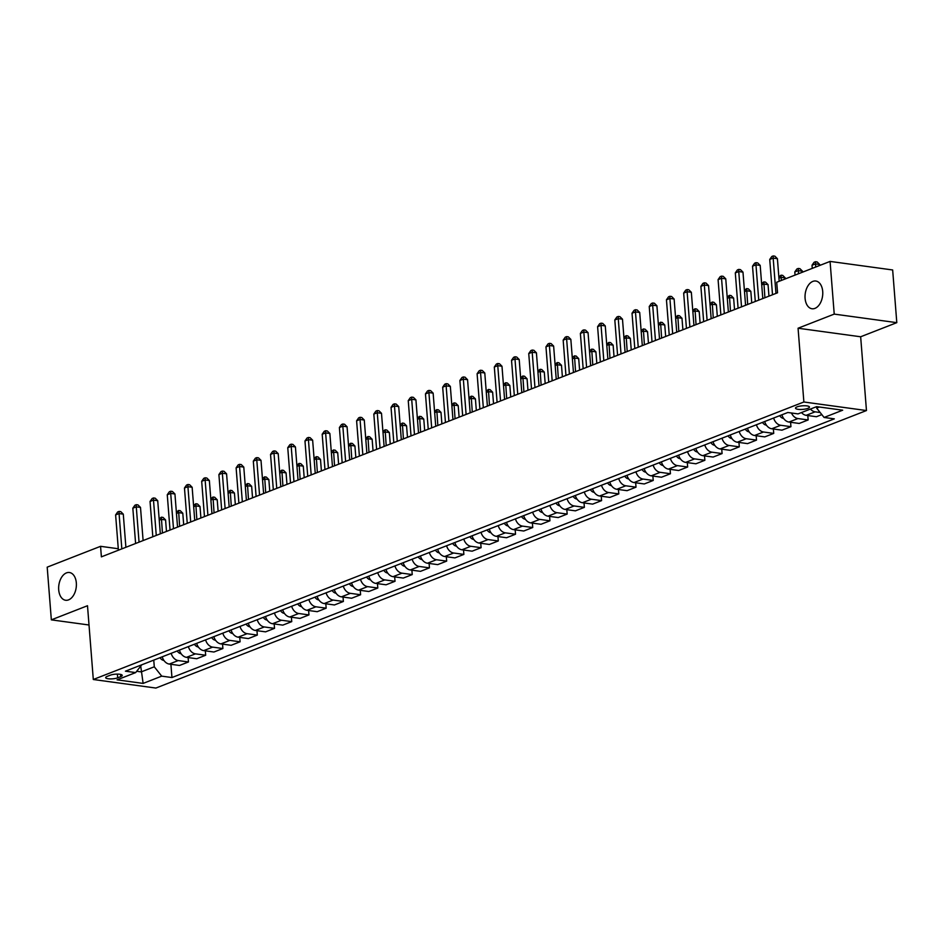 <?xml version="1.0" encoding="UTF-8"?>
<svg xmlns="http://www.w3.org/2000/svg" width="944" height="944" viewBox="0 0 944 944"><rect width="100%" height="100%" fill="white"/><g stroke="black" fill="none" stroke-linecap="round" stroke-linejoin="round"><path stroke-width="1.42" d="M805.09 298.328A13.995 8.756 97.8 0 1 815.793 281.017A13.995 8.756 97.8 0 1 822.708 291.448A13.995 8.756 97.8 0 1 812.005 308.759A13.995 8.756 97.8 0 1 805.09 298.328M58.705 589.823A13.995 8.756 97.8 0 1 69.419 572.512A13.995 8.756 97.8 0 1 76.334 582.944A13.995 8.756 97.8 0 1 65.62 600.254A13.995 8.756 97.8 0 1 58.705 589.823M797.09 406.864A6.997 1.794 175.5 0 0 795.521 408.162A6.997 1.794 175.5 0 0 800.229 409.484A6.997 1.794 175.5 0 0 807.911 408.351A6.997 1.794 175.5 0 0 809.48 407.065A6.997 1.794 175.5 0 0 804.772 405.743A6.997 1.794 175.5 0 0 797.09 406.864M896.8 322.659L834.225 314.104L798.069 328.229L860.657 336.772L896.8 322.659L892.658 269.972L830.071 261.417L776.711 282.256L777.537 292.793L101.386 556.854L100.56 546.316L47.2 567.155L51.342 619.854L89.007 624.999M860.657 336.772L866.462 410.546L155.878 688.058L93.303 679.503L803.875 401.991L866.462 410.546M117.681 677.827L120.714 676.636A6.785 1.735 175.5 0 0 122.236 675.385A6.785 1.735 175.5 0 0 117.67 674.11A6.785 1.735 175.5 0 0 110.236 675.208L107.203 676.388A6.785 1.735 175.5 0 0 105.681 677.639A6.785 1.735 175.5 0 0 110.247 678.913A6.785 1.735 175.5 0 0 117.681 677.827L117.398 674.11M136.727 671.29L141.199 671.892L154.285 666.794L161.719 676.14L171.95 677.544L834.319 418.853L824.088 417.46L816.666 408.103L819.439 407.017M161.719 676.14L143.122 683.409L117.08 679.845L135.665 672.588L141.753 664.812M824.088 417.46L842.685 410.192L816.631 406.64L798.046 413.897L787.815 412.493L125.434 671.184L135.665 672.588M834.225 314.104L830.071 261.417M798.069 328.229L803.875 401.991M93.303 679.503L87.497 605.729L51.342 619.854M118.283 548.747L100.56 546.316M140.762 666.311L143.122 683.409M153.754 660.127L154.285 666.794M816.548 406.675L816.666 408.103M171.95 677.544L170.899 664.293M162.226 656.812A8.744 6.443 68.7 0 0 169.283 664.069L179.513 665.461L188.458 661.968L188.116 657.567M821.835 414.617L816.418 416.729L806.176 415.325A8.744 6.443 68.7 0 1 801.491 412.552M791.473 413A8.744 6.443 68.7 0 0 797.916 418.558L808.147 419.95L807.804 415.549M808.147 419.95L799.202 423.455L788.972 422.051A8.744 6.443 68.7 0 1 781.915 414.805M773.643 418.027A8.744 6.443 68.7 0 0 780.7 425.272L790.942 426.676L790.588 422.275M790.942 426.676L781.986 430.169L771.755 428.777A8.744 6.443 68.7 0 1 764.699 421.52M756.439 424.753A8.744 6.443 68.7 0 0 763.495 431.998L773.726 433.402L773.372 429.001M773.726 433.402L764.77 436.895L754.539 435.491A8.744 6.443 68.7 0 1 747.483 428.246M739.223 431.479A8.744 6.443 68.7 0 0 746.279 438.724L756.51 440.116L756.168 435.715M756.51 440.116L747.565 443.621L737.323 442.217A8.744 6.443 68.7 0 1 730.267 434.972M722.007 438.193A8.744 6.443 68.7 0 0 729.063 445.45L739.294 446.842L738.951 442.441M739.294 446.842L730.349 450.335L720.119 448.943A8.744 6.443 68.7 0 1 713.062 441.698M704.79 444.919A8.744 6.443 68.7 0 0 711.847 452.164L722.089 453.568L721.735 449.167M722.089 453.568L713.133 457.061L702.902 455.669A8.744 6.443 68.7 0 1 695.846 448.412M687.586 451.645A8.744 6.443 68.7 0 0 694.642 458.89L704.873 460.294L704.519 455.881M704.873 460.294L695.917 463.787L685.686 462.383A8.744 6.443 68.7 0 1 678.63 455.138M670.37 458.371A8.744 6.443 68.7 0 0 677.426 465.616L687.657 467.009L687.315 462.607M687.657 467.009L678.701 470.513L668.47 469.109A8.744 6.443 68.7 0 1 661.414 461.864M653.154 465.085A8.744 6.443 68.7 0 0 660.21 472.33L670.441 473.735L670.098 469.333M670.441 473.735L661.496 477.227L651.254 475.835A8.744 6.443 68.7 0 1 644.197 468.578M635.937 471.811A8.744 6.443 68.7 0 0 642.994 479.056L653.224 480.461L652.882 476.059M653.224 480.461L644.28 483.953L634.049 482.549A8.744 6.443 68.7 0 1 626.993 475.304M618.721 478.537A8.744 6.443 68.7 0 0 625.778 485.782L636.02 487.175L635.666 482.773M636.02 487.175L627.064 490.679L616.833 489.275A8.744 6.443 68.7 0 1 609.777 482.03M601.517 485.251A8.744 6.443 68.7 0 0 608.573 492.508L618.804 493.901L618.45 489.499M618.804 493.901L609.848 497.394L599.617 496.001A8.744 6.443 68.7 0 1 592.561 488.756M584.301 491.977A8.744 6.443 68.7 0 0 591.357 499.223L601.588 500.627L601.245 496.225M601.588 500.627L592.643 504.12L582.401 502.727A8.744 6.443 68.7 0 1 575.344 495.47M567.084 498.703A8.744 6.443 68.7 0 0 574.141 505.949L584.371 507.353L584.029 502.94M584.371 507.353L575.427 510.846L565.196 509.441A8.744 6.443 68.7 0 1 558.14 502.196M549.868 505.429A8.744 6.443 68.7 0 0 556.925 512.675L567.167 514.067L566.813 509.666M567.167 514.067L558.211 517.572L547.98 516.167A8.744 6.443 68.7 0 1 540.924 508.922M532.664 512.144A8.744 6.443 68.7 0 0 539.72 519.389L549.951 520.793L549.597 516.392M549.951 520.793L540.995 524.286L530.764 522.893A8.744 6.443 68.7 0 1 523.708 515.636M515.448 518.87A8.744 6.443 68.7 0 0 522.504 526.115L532.735 527.519L532.392 523.118M532.735 527.519L523.778 531.012L513.548 529.608A8.744 6.443 68.7 0 1 506.491 522.362M498.231 525.596A8.744 6.443 68.7 0 0 505.288 532.841L515.518 534.233L515.176 529.832M515.518 534.233L506.574 537.738L496.332 536.334A8.744 6.443 68.7 0 1 489.275 529.088M481.015 532.31A8.744 6.443 68.7 0 0 488.072 539.567L498.302 540.959L497.96 536.558M498.302 540.959L489.358 544.452L479.127 543.06A8.744 6.443 68.7 0 1 472.071 535.814M463.799 539.036A8.744 6.443 68.7 0 0 470.855 546.281L481.098 547.685L480.744 543.284M481.098 547.685L472.142 551.178L461.911 549.786A8.744 6.443 68.7 0 1 454.855 542.529M446.595 545.762A8.744 6.443 68.7 0 0 453.651 553.007L463.882 554.411L463.528 549.998M463.882 554.411L454.925 557.904L444.695 556.5A8.744 6.443 68.7 0 1 437.638 549.255M429.378 552.488A8.744 6.443 68.7 0 0 436.435 559.733L446.665 561.125L446.323 556.724M446.665 561.125L437.721 564.63L427.479 563.226A8.744 6.443 68.7 0 1 420.422 555.981M412.162 559.202A8.744 6.443 68.7 0 0 419.219 566.447L429.449 567.851L429.107 563.45M429.449 567.851L420.505 571.344L410.274 569.952A8.744 6.443 68.7 0 1 403.218 562.695M394.946 565.928A8.744 6.443 68.7 0 0 402.002 573.173L412.245 574.577L411.891 570.176M412.245 574.577L403.289 578.07L393.058 576.666A8.744 6.443 68.7 0 1 386.002 569.421M377.742 572.654A8.744 6.443 68.7 0 0 384.798 579.899L395.029 581.292L394.675 576.89M395.029 581.292L386.072 584.796L375.842 583.392A8.744 6.443 68.7 0 1 368.785 576.147M360.525 579.368A8.744 6.443 68.7 0 0 367.582 586.625L377.812 588.018L377.47 583.616M377.812 588.018L368.856 591.51L358.626 590.118A8.744 6.443 68.7 0 1 351.569 582.873M343.309 586.094A8.744 6.443 68.7 0 0 350.366 593.339L360.596 594.744L360.254 590.342M360.596 594.744L351.652 598.236L341.409 596.844A8.744 6.443 68.7 0 1 334.353 589.587M326.093 592.82A8.744 6.443 68.7 0 0 333.149 600.065L343.38 601.47L343.038 597.056M343.38 601.47L334.436 604.962L324.205 603.558A8.744 6.443 68.7 0 1 317.149 596.313M308.877 599.546A8.744 6.443 68.7 0 0 315.933 606.791L326.176 608.184L325.822 603.782M326.176 608.184L317.219 611.688L306.989 610.284A8.744 6.443 68.7 0 1 299.932 603.039M291.672 606.26A8.744 6.443 68.7 0 0 298.729 613.506L308.959 614.91L308.617 610.508M308.959 614.91L300.003 618.403L289.773 617.01A8.744 6.443 68.7 0 1 282.716 609.753M274.456 612.986A8.744 6.443 68.7 0 0 281.513 620.232L291.743 621.636L291.401 617.234M291.743 621.636L282.799 625.129L272.556 623.724A8.744 6.443 68.7 0 1 265.5 616.479M257.24 619.712A8.744 6.443 68.7 0 0 264.296 626.958L274.527 628.35L274.185 623.949M274.527 628.35L265.583 631.855L255.352 630.45A8.744 6.443 68.7 0 1 248.296 623.205M240.024 626.427A8.744 6.443 68.7 0 0 247.08 633.684L257.323 635.076L256.969 630.675M257.323 635.076L248.366 638.569L238.136 637.176A8.744 6.443 68.7 0 1 231.079 629.931M222.819 633.153A8.744 6.443 68.7 0 0 229.876 640.398L240.106 641.802L239.752 637.401M240.106 641.802L231.15 645.295L220.92 643.902A8.744 6.443 68.7 0 1 213.863 636.645M205.603 639.879A8.744 6.443 68.7 0 0 212.66 647.124L222.89 648.528L222.548 644.115M222.89 648.528L213.934 652.021L203.703 650.617A8.744 6.443 68.7 0 1 196.647 643.371M188.387 646.593A8.744 6.443 68.7 0 0 195.443 653.85L205.674 655.242L205.332 650.841M205.674 655.242L196.73 658.747L186.487 657.343A8.744 6.443 68.7 0 1 179.431 650.097M171.171 653.319A8.744 6.443 68.7 0 0 178.227 660.564L188.458 661.968M810.436 409.059A8.744 6.443 68.7 0 0 815.132 411.832L820.171 412.516M125.894 547.284L123.286 514.15L119.062 513.571L121.835 548.877M115.616 514.917L117.705 511.943L119.086 511.412L119.062 513.571L115.616 514.917L118.401 550.222M119.086 511.412L120.773 511.636L123.286 514.15M163.819 660.411L163.69 660.411A5.794 4.272 -111.3 0 1 160.008 657.685M166.474 531.437L165.578 519.932L161.341 519.353L159.253 520.168M162.427 533.03L161.365 517.182L163.052 517.418L165.578 519.932M159.147 518.917L161.365 517.182M143.11 540.57L140.503 507.424L136.278 506.845L139.051 542.151M132.833 508.191L134.921 505.217L136.29 504.686L136.278 506.845L132.833 508.191L135.606 543.496M136.29 504.686L137.989 504.91L140.503 507.424M160.327 533.844L157.719 500.698L153.494 500.119L156.267 535.425M150.049 501.465L152.137 498.503L153.506 497.96L153.494 500.119L150.049 501.465L152.822 536.77M153.506 497.96L155.205 498.196L157.719 500.698M177.543 527.118L174.935 493.983L170.699 493.405L173.484 528.699M167.265 494.75L169.342 491.777L170.722 491.234L170.699 493.405L167.265 494.75L170.038 530.044M170.722 491.234L172.41 491.47L174.935 493.983M181.118 653.685L180.906 653.696A5.794 4.272 -111.3 0 1 177.224 650.959M183.691 524.711L182.782 513.206L178.558 512.627L176.457 513.442M179.631 526.304L178.581 510.468L180.269 510.692L182.782 513.206M176.363 512.191L178.581 510.468M198.334 646.97L198.122 646.97A5.794 4.272 -111.3 0 1 194.429 644.233M200.907 517.996L199.998 506.48L195.774 505.901L193.673 506.727M196.848 519.578L195.797 503.742L197.485 503.978L199.998 506.48M193.579 505.477L195.797 503.742M215.551 640.244L215.338 640.244A5.794 4.272 -111.3 0 1 211.645 637.519M218.123 511.27L217.214 499.765L212.99 499.187L210.89 500.001M214.064 512.852L213.002 497.016L214.701 497.252L217.214 499.765M210.795 498.751L213.002 497.016M194.747 520.392L192.139 487.257L187.915 486.679L190.7 521.985M184.469 488.024L186.558 485.051L187.939 484.52L187.915 486.679L184.469 488.024L187.254 523.33M187.939 484.52L189.626 484.744L192.139 487.257M232.755 633.518L232.554 633.518A5.794 4.272 -111.3 0 1 228.861 630.793M235.339 504.544L234.431 493.039L230.194 492.461L228.106 493.275M231.28 506.137L230.218 490.302L231.917 490.526L234.431 493.039M228 492.025L230.218 490.302M211.963 513.678L209.356 480.531L205.131 479.953L207.904 515.259M201.686 481.298L203.774 478.337L205.155 477.794L205.131 479.953L201.686 481.298L204.47 516.604M205.155 477.794L206.842 478.03L209.356 480.531M229.18 506.952L226.572 473.817L222.347 473.239L225.12 508.533M218.902 474.584L220.99 471.611L222.359 471.068L222.347 473.239L218.902 474.584L221.675 509.878M222.359 471.068L224.058 471.304L226.572 473.817M246.396 500.226L243.788 467.091L239.552 466.513L242.337 501.819M236.118 467.858L238.195 464.885L239.575 464.354L239.552 466.513L236.118 467.858L238.891 503.164M239.575 464.354L241.263 464.578L243.788 467.091M263.612 493.511L261.004 460.365L256.768 459.787L259.553 495.093M253.322 461.132L255.411 458.159L256.792 457.628L256.768 459.787L253.322 461.132L256.107 496.438M256.792 457.628L258.479 457.852L261.004 460.365M280.816 486.785L278.209 453.639L273.984 453.061L276.757 488.367M270.539 454.406L272.627 451.444L274.008 450.902L273.984 453.061L270.539 454.406L273.323 489.712M274.008 450.902L275.695 451.138L278.209 453.639M249.971 626.804L249.759 626.804A5.794 4.272 -111.3 0 1 246.077 624.067M252.544 497.83L251.647 486.313L247.411 485.735L245.322 486.561M248.484 499.411L247.434 483.576L249.122 483.8L251.647 486.313M245.216 485.31L247.434 483.576M267.187 620.078L266.975 620.078A5.794 4.272 -111.3 0 1 263.282 617.352M269.76 491.104L268.851 479.587L264.627 479.009L262.526 479.835M265.701 492.685L264.65 476.85L266.338 477.086L268.851 479.587M262.432 478.584L264.65 476.85M284.404 613.352L284.191 613.352A5.794 4.272 -111.3 0 1 280.498 610.626M286.976 484.378L286.067 472.873L281.843 472.295L279.743 473.109M282.917 485.971L281.855 470.124L283.554 470.36L286.067 472.873M279.648 471.858L281.855 470.124M301.62 606.626L301.407 606.638A5.794 4.272 -111.3 0 1 297.714 603.9M304.192 477.652L303.284 466.147L299.059 465.569L296.959 466.383M300.133 479.245L299.071 463.41L300.77 463.634L303.284 466.147M296.864 465.132L299.071 463.41M318.824 599.912L318.612 599.912A5.794 4.272 -111.3 0 1 314.93 597.174M321.397 470.938L320.5 459.421L316.264 458.843L314.175 459.669M317.349 472.519L316.287 456.684L317.975 456.92L320.5 459.421M314.069 458.418L316.287 456.684M298.033 480.059L295.425 446.925L291.2 446.347L293.973 481.652M287.755 447.692L289.843 444.718L291.212 444.176L291.2 446.347L287.755 447.692L290.528 482.986M291.212 444.176L292.911 444.412L295.425 446.925M336.04 593.186L335.828 593.186A5.794 4.272 -111.3 0 1 332.146 590.46M338.613 464.212L337.704 452.707L333.48 452.129L331.379 452.943M334.554 465.793L333.503 449.958L335.191 450.194L337.704 452.707M331.285 451.692L333.503 449.958M315.249 473.333L312.641 440.199L308.417 439.621L311.19 474.926M304.971 440.966L307.06 437.992L308.428 437.461L308.417 439.621L304.971 440.966L307.744 476.272M308.428 437.461L310.128 437.686L312.641 440.199M353.162 586.46L353.044 586.46A5.794 4.272 -111.3 0 1 349.351 583.734M355.829 457.486L354.92 445.981L350.696 445.403L348.596 446.217M351.77 459.079L350.72 443.243L352.407 443.468L354.92 445.981M348.501 444.966L350.72 443.243M332.465 466.619L329.857 433.473L325.621 432.895L328.406 468.2M322.187 434.24L324.264 431.278L325.645 430.735L325.621 432.895L322.187 434.24L324.96 469.546M325.645 430.735L327.332 430.971L329.857 433.473M370.378 579.746L370.26 579.746A5.794 4.272 -111.3 0 1 366.567 577.008M373.045 450.772L372.137 439.255L367.912 438.677L365.812 439.503M368.986 452.353L367.924 436.517L369.623 436.742L372.137 439.255M365.717 438.252L367.924 436.517M349.669 459.893L347.062 426.759L342.837 426.181L345.622 461.474M339.392 427.526L341.48 424.552L342.861 424.009L342.837 426.181L339.392 427.526L342.176 462.82M342.861 424.009L344.548 424.245L347.062 426.759M387.595 573.02L387.477 573.02A5.794 4.272 -111.3 0 1 383.783 570.294M390.261 444.046L389.353 432.529L385.117 431.951L383.028 432.777M386.202 445.627L385.14 429.791L386.828 430.027L389.353 432.529M382.922 431.526L385.14 429.791M366.886 453.167L364.278 420.033L360.053 419.455L362.826 454.76M356.608 420.8L358.696 417.826L360.077 417.295L360.053 419.455L356.608 420.8L359.393 456.105M360.077 417.295L361.764 417.519L364.278 420.033M404.893 566.294L404.681 566.294A5.794 4.272 -111.3 0 1 400.999 563.568M407.466 437.32L406.569 425.815L402.333 425.237L400.244 426.051M403.407 438.913L402.356 423.065L404.044 423.301L406.569 425.815M400.138 424.8L402.356 423.065M384.102 446.453L381.494 413.307L377.27 412.729L380.043 448.034M373.824 414.074L375.913 411.1L377.281 410.569L377.27 412.729L373.824 414.074L376.597 449.379M377.281 410.569L378.981 410.793L381.494 413.307M422.015 559.568L421.897 559.58A5.794 4.272 -111.3 0 1 418.204 556.842M424.682 430.594L423.773 419.089L419.549 418.511L417.449 419.325M420.623 432.187L419.573 416.351L421.26 416.575L423.773 419.089M417.354 418.074L419.573 416.351M401.318 439.727L398.71 406.581L394.474 406.003L397.259 441.308M391.04 407.348L393.117 404.386L394.498 403.843L394.474 406.003L391.04 407.348L393.813 442.653M394.498 403.843L396.185 404.079L398.71 406.581M418.534 433.001L415.926 399.867L411.69 399.288L414.475 434.594M408.245 400.634L410.333 397.66L411.714 397.117L411.69 399.288L408.245 400.634L411.029 435.927M411.714 397.117L413.401 397.353L415.926 399.867M435.739 426.275L433.131 393.141L428.906 392.562L431.679 427.868M425.461 393.908L427.549 390.934L428.93 390.403L428.906 392.562L425.461 393.908L428.246 429.213M428.93 390.403L430.617 390.627L433.131 393.141M452.955 419.561L450.347 386.415L446.123 385.836L448.896 421.142M442.677 387.182L444.766 384.22L446.134 383.677L446.123 385.836L442.677 387.182L445.45 422.487M446.134 383.677L447.834 383.913L450.347 386.415M470.171 412.835L467.563 379.7L463.339 379.122L466.112 414.416M459.893 380.467L461.97 377.494L463.351 376.951L463.339 379.122L459.893 380.467L462.666 415.761M463.351 376.951L465.05 377.187L467.563 379.7M487.387 406.109L484.779 372.974L480.543 372.396L483.328 407.702M477.109 373.741L479.186 370.768L480.567 370.237L480.543 372.396L477.109 373.741L479.882 409.047M480.567 370.237L482.254 370.461L484.779 372.974M504.592 399.395L501.984 366.248L497.759 365.67L500.544 400.976M494.314 367.015L496.402 364.042L497.783 363.511L497.759 365.67L494.314 367.015L497.099 402.321M497.783 363.511L499.47 363.735L501.984 366.248M521.808 392.669L519.2 359.522L514.976 358.956L517.749 394.25M511.53 360.289L513.619 357.328L514.999 356.785L514.976 358.956L511.53 360.289L514.315 395.595M514.999 356.785L516.687 357.021L519.2 359.522M539.024 385.943L536.416 352.808L532.192 352.23L534.965 387.536M528.746 353.575L530.835 350.602L532.204 350.059L532.192 352.23L528.746 353.575L531.519 388.869M532.204 350.059L533.903 350.295L536.416 352.808M556.24 379.217L553.632 346.082L549.396 345.504L552.181 380.81M545.962 346.849L548.039 343.876L549.42 343.345L549.396 345.504L545.962 346.849L548.735 382.155M549.42 343.345L551.107 343.569L553.632 346.082M573.456 372.502L570.837 339.356L566.612 338.778L569.397 374.084M563.167 340.123L565.255 337.161L566.636 336.619L566.612 338.778L563.167 340.123L565.952 375.429M566.636 336.619L568.323 336.855L570.837 339.356M590.661 365.776L588.053 332.642L583.829 332.064L586.602 367.358M580.383 333.409L582.472 330.435L583.852 329.893L583.829 332.064L580.383 333.409L583.168 368.703M583.852 329.893L585.54 330.129L588.053 332.642M607.877 359.05L605.269 325.916L601.045 325.338L603.818 360.643M597.599 326.683L599.688 323.709L601.057 323.178L601.045 325.338L597.599 326.683L600.372 361.989M601.057 323.178L602.756 323.403L605.269 325.916M625.093 352.336L622.485 319.19L618.249 318.612L621.034 353.917M614.815 319.957L616.892 316.983L618.273 316.452L618.249 318.612L614.815 319.957L617.588 355.263M618.273 316.452L619.972 316.688L622.485 319.19M642.309 345.61L639.702 312.464L635.465 311.898L638.25 347.191M632.032 313.231L634.108 310.269L635.489 309.726L635.465 311.898L632.032 313.231L634.805 348.537M635.489 309.726L637.176 309.962L639.702 312.464M659.514 338.884L656.906 305.75L652.682 305.172L655.455 340.477M649.236 306.517L651.325 303.543L652.705 303L652.682 305.172L649.236 306.517L652.021 341.811M652.705 303L654.393 303.236L656.906 305.75M676.73 332.158L674.122 299.024L669.898 298.446L672.671 333.751M666.452 299.791L668.541 296.817L669.921 296.286L669.898 298.446L666.452 299.791L669.237 335.096M669.921 296.286L671.609 296.51L674.122 299.024M693.946 325.444L691.338 292.298L687.114 291.72L689.887 327.025M683.668 293.065L685.757 290.103L687.126 289.56L687.114 291.72L683.668 293.065L686.441 328.37M687.126 289.56L688.825 289.796L691.338 292.298M439.231 552.854L439.113 552.854A5.794 4.272 -111.3 0 1 435.42 550.116M441.898 423.88L440.99 412.363L436.765 411.785L434.665 412.611M437.839 425.461L436.777 409.625L438.476 409.861L440.99 412.363M434.57 411.36L436.777 409.625M456.448 546.128L456.33 546.128A5.794 4.272 -111.3 0 1 452.636 543.402M459.114 417.154L458.206 405.649L453.981 405.07L451.881 405.885M455.055 418.735L453.993 402.899L455.692 403.135L458.206 405.649M451.787 404.634L453.993 402.899M473.746 539.402L473.534 539.402A5.794 4.272 -111.3 0 1 469.852 536.676M476.319 410.428L475.422 398.923L471.186 398.344L469.097 399.159M472.271 412.021L471.209 396.185L472.897 396.409L475.422 398.923M468.991 397.908L471.209 396.185M490.963 532.687L490.75 532.687A5.794 4.272 -111.3 0 1 487.069 529.95M493.535 403.713L492.626 392.197L488.402 391.618L486.302 392.444M489.476 405.295L488.426 389.459L490.113 389.683L492.626 392.197M486.207 391.194L488.426 389.459M508.179 525.961L507.966 525.961A5.794 4.272 -111.3 0 1 504.273 523.236M510.751 396.987L509.843 385.471L505.618 384.892L503.518 385.718M506.692 398.569L505.642 382.733L507.329 382.969L509.843 385.471M503.423 384.468L505.642 382.733M525.395 519.235L525.183 519.235A5.794 4.272 -111.3 0 1 521.489 516.51M527.967 390.261L527.059 378.756L522.834 378.178L520.734 378.992M523.908 391.854L522.846 376.007L524.545 376.243L527.059 378.756M520.64 377.742L522.846 376.007M542.599 512.509L542.399 512.521A5.794 4.272 -111.3 0 1 538.705 509.784M545.184 383.535L544.275 372.03L540.039 371.452L537.95 372.266M541.124 385.128L540.062 369.293L541.75 369.517L544.275 372.03M537.844 371.016L540.062 369.293M559.816 505.795L559.603 505.795A5.794 4.272 -111.3 0 1 555.922 503.058M562.388 376.821L561.491 365.304L557.255 364.726L555.166 365.552M558.329 378.402L557.279 362.567L558.966 362.803L561.491 365.304M555.06 364.301L557.279 362.567M577.032 499.069L576.819 499.069A5.794 4.272 -111.3 0 1 573.126 496.343M579.604 370.095L578.696 358.59L574.471 358.012L572.371 358.826M575.545 371.676L574.495 355.841L576.182 356.077L578.696 358.59M572.276 357.575L574.495 355.841M594.248 492.343L594.036 492.343A5.794 4.272 -111.3 0 1 590.342 489.617M596.82 363.369L595.912 351.864L591.687 351.286L589.587 352.1M592.761 364.962L591.699 349.127L593.398 349.351L595.912 351.864M589.493 350.849L591.699 349.127M611.452 485.629L611.252 485.629A5.794 4.272 -111.3 0 1 607.558 482.891M614.037 356.655L613.128 345.138L608.904 344.56L606.803 345.386M609.977 358.236L608.915 342.401L610.615 342.625L613.128 345.138M606.709 344.135L608.915 342.401M628.586 478.903L628.456 478.903A5.794 4.272 -111.3 0 1 624.775 476.177M631.241 349.929L630.344 338.412L626.108 337.834L624.019 338.66M627.194 351.51L626.132 335.675L627.819 335.911L630.344 338.412M623.913 337.409L626.132 335.675M645.79 472.177L645.672 472.177A5.794 4.272 -111.3 0 1 641.991 469.451M648.457 343.203L647.549 331.698L643.324 331.12L641.224 331.934M644.398 344.796L643.348 328.949L645.035 329.185L647.549 331.698M641.129 330.683L643.348 328.949M663.007 465.451L662.889 465.463A5.794 4.272 -111.3 0 1 659.195 462.725M665.673 336.489L664.765 324.972L660.54 324.394L658.44 325.208M661.614 338.07L660.564 322.234L662.251 322.459L664.765 324.972M658.346 323.957L660.564 322.234M680.317 458.737L680.105 458.737A5.794 4.272 -111.3 0 1 676.411 455.999M682.89 329.763L681.981 318.246L677.757 317.668L675.656 318.494M678.83 331.344L677.768 315.508L679.468 315.744L681.981 318.246M675.562 317.243L677.768 315.508M697.439 452.011L697.321 452.011A5.794 4.272 -111.3 0 1 693.628 449.285M700.106 323.037L699.197 311.532L694.961 310.954L692.872 311.768M696.047 324.618L694.985 308.782L696.672 309.018L699.197 311.532M692.766 310.517L694.985 308.782M714.643 445.285L714.525 445.285A5.794 4.272 -111.3 0 1 710.844 442.559M717.31 316.311L716.413 304.806L712.177 304.228L710.089 305.042M713.251 317.904L712.201 302.068L713.888 302.292L716.413 304.806M709.982 303.791L712.201 302.068M731.86 438.571L731.742 438.571A5.794 4.272 -111.3 0 1 728.048 435.833M734.526 309.597L733.618 298.08L729.393 297.502L727.293 298.328M730.467 311.178L729.417 295.342L731.104 295.566L733.618 298.08M727.199 297.077L729.417 295.342M711.162 318.718L708.555 285.584L704.318 285.005L707.103 320.299M700.885 286.351L702.961 283.377L704.342 282.834L704.318 285.005L700.885 286.351L703.658 321.644M704.342 282.834L706.029 283.07L708.555 285.584M749.17 431.845L748.958 431.845A5.794 4.272 -111.3 0 1 745.264 429.119M751.743 302.871L750.834 291.354L746.61 290.776L744.509 291.602M747.683 304.452L746.621 288.616L748.321 288.852L750.834 291.354M744.415 290.351L746.621 288.616M728.379 311.992L725.759 278.858L721.535 278.279L724.319 313.585M718.089 279.625L720.178 276.651L721.558 276.12L721.535 278.279L718.089 279.625L720.874 314.93M721.558 276.12L723.246 276.344L725.759 278.858M766.292 425.119L766.174 425.119A5.794 4.272 -111.3 0 1 762.481 422.393M768.959 296.145L768.05 284.64L763.826 284.061L761.725 284.876M764.9 297.738L763.838 281.89L765.537 282.126L768.05 284.64M761.631 283.625L763.838 281.89M745.583 305.278L742.975 272.132L738.751 271.553L741.524 306.859M735.305 272.899L737.394 269.925L738.774 269.394L738.751 271.553L735.305 272.899L738.09 308.204M738.774 269.394L740.462 269.63L742.975 272.132M783.496 418.404L783.378 418.404A5.794 4.272 -111.3 0 1 779.697 415.667M785.337 278.881L785.266 277.914L781.03 277.335L778.942 278.15M781.278 280.474L781.054 275.176L782.741 275.4L785.266 277.914M778.835 276.899L781.054 275.176M762.799 298.552L760.191 265.406L755.967 264.839L758.74 300.133M752.521 266.173L754.61 263.211L755.979 262.668L755.967 264.839L752.521 266.173L755.294 301.478M755.979 262.668L757.678 262.904L760.191 265.406M802.553 272.167L802.471 271.188L798.246 270.609L794.801 271.955L795.049 275.093M798.494 273.748L798.27 268.45L799.957 268.686L802.471 271.188M794.801 271.955L796.889 268.993L798.27 268.45M779.189 281.288L777.408 258.691L773.171 258.113L775.956 293.419M769.738 259.458L771.814 256.485L773.195 255.942L773.171 258.113L769.738 259.458L772.511 294.752M773.195 255.942L774.894 256.178L777.408 258.691M819.77 265.441L819.687 264.473L815.463 263.895L812.017 265.24L812.265 268.367M815.71 267.022L815.486 261.724L817.174 261.96L819.687 264.473M812.017 265.24L814.106 262.267L815.486 261.724M178.227 660.564L169.283 664.069M195.443 653.85L186.487 657.343M212.66 647.124L203.703 650.617M229.876 640.398L220.92 643.902M247.08 633.684L238.136 637.176M264.296 626.958L255.352 630.45M281.513 620.232L272.556 623.724M298.729 613.506L289.773 617.01M315.933 606.791L306.989 610.284M333.149 600.065L324.205 603.558M350.366 593.339L341.409 596.844M367.582 586.625L358.626 590.118M384.798 579.899L375.842 583.392M402.002 573.173L393.058 576.666M419.219 566.447L410.274 569.952M436.435 559.733L427.479 563.226M453.651 553.007L444.695 556.5M470.855 546.281L461.911 549.786M488.072 539.567L479.127 543.06M505.288 532.841L496.332 536.334M522.504 526.115L513.548 529.608M539.72 519.389L530.764 522.893M556.925 512.675L547.98 516.167M574.141 505.949L565.196 509.441M591.357 499.223L582.401 502.727M608.573 492.508L599.617 496.001M625.778 485.782L616.833 489.275M642.994 479.056L634.049 482.549M660.21 472.33L651.254 475.835M677.426 465.616L668.47 469.109M694.642 458.89L685.686 462.383M711.847 452.164L702.902 455.669M729.063 445.45L720.119 448.943M746.279 438.724L737.323 442.217M763.495 431.998L754.539 435.491M780.7 425.272L771.755 428.777M797.916 418.558L788.972 422.051M815.132 411.832L806.176 415.325M120.537 674.394L120.714 676.636"/></g></svg>
